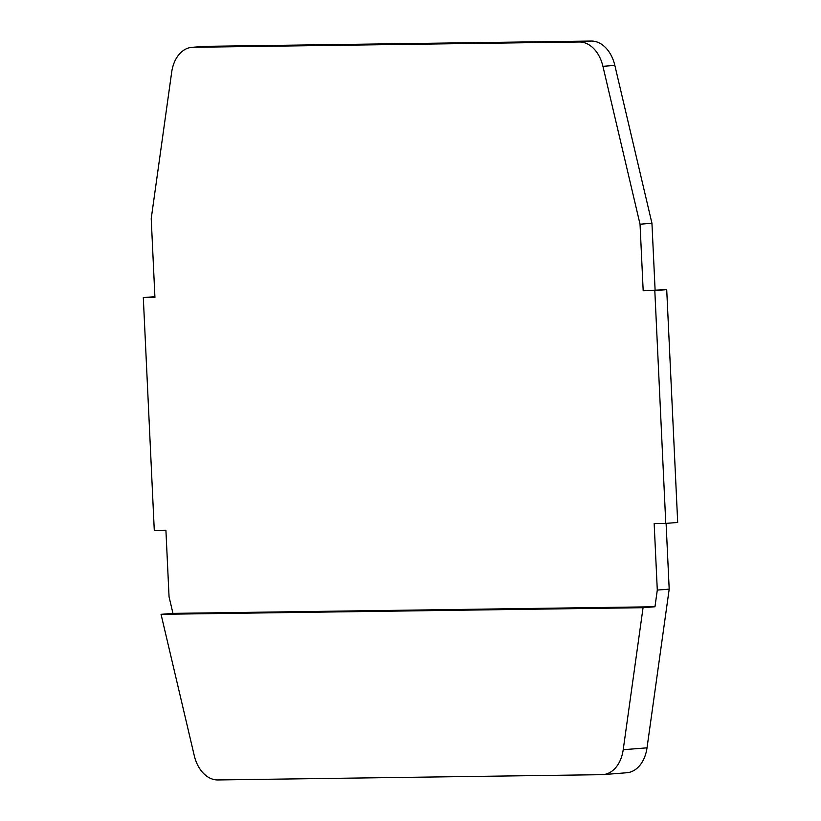 <?xml version="1.0" encoding="UTF-8"?>
<svg xmlns="http://www.w3.org/2000/svg" width="821" height="821" viewBox="0 0 821 821"><rect width="100%" height="100%" fill="white"/><g stroke="black" fill="none" stroke-linecap="round" stroke-linejoin="round"><path stroke-width="1.23" d="M154.902 296.679L143.306 297.592L154.286 530.428L165.914 530.263L169.054 596.785L172.954 613.379L161.049 614.313L194.259 755.607A33.312 23.224 -94.5 0 0 217.883 779.95L601.916 774.675A33.312 23.224 -94.5 0 0 602.963 774.624A33.312 23.224 -94.5 0 0 623.211 749.717L647.02 747.839L669.197 589.15L657.293 590.083L654.963 606.76L643.059 607.694L623.211 749.717M191.919 47.341A33.312 23.224 -94.5 0 1 192.966 47.29L579.308 41.994L591.212 41.05L204.87 46.356A33.312 23.224 -94.5 0 0 203.824 46.407L191.919 47.341A33.312 23.224 -94.5 0 0 171.671 72.258L151.218 218.602L154.933 297.438L143.306 297.592M579.308 41.994A33.312 23.224 -94.5 0 1 602.932 66.337L640.041 224.215L643.182 290.737L654.809 290.572L665.78 523.408L654.163 523.562L657.293 590.083M665.78 523.408L677.694 522.464L666.714 289.639L654.809 290.572M666.098 523.377L669.197 589.15M640.041 224.215L651.946 223.271L614.837 65.393A33.312 23.224 -94.5 0 0 591.212 41.05M643.182 290.737L666.714 289.639M651.946 223.271L655.086 289.792M602.963 774.624L626.782 772.746A33.312 23.224 -94.5 0 0 647.02 747.839M172.954 613.379L654.963 606.76M161.049 614.313L643.059 607.694M192.966 47.29L204.87 46.356M602.932 66.337L614.837 65.393"/></g></svg>
